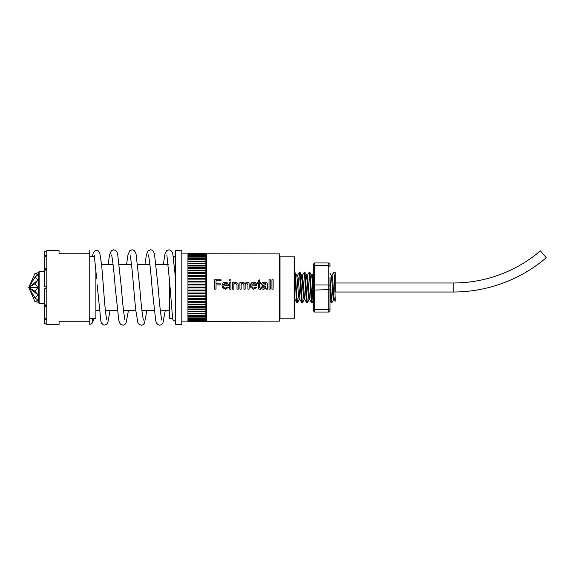 <?xml version="1.0" encoding="UTF-8"?>
<svg xmlns="http://www.w3.org/2000/svg" width="575" height="575" viewBox="0 0 575 575"><rect width="100%" height="100%" fill="white"/><g stroke="black" fill="none" stroke-linecap="round" stroke-linejoin="round"><path stroke-width="0.86" d="M453.229 292.014A143.391 143.391 0 0 0 546.25 257.744L540.399 250.873A134.363 134.363 0 0 1 453.229 282.986L453.229 292.014L335.247 292.014M273.147 289.132L271.932 289.132M270.236 289.132L269.021 289.132M263.918 288.176L265.571 287.5L265.988 285.876L262.595 287.248L263.918 288.176M267.346 287.55L267.368 287.931M267.677 289.132L266.477 289.132L266.11 288.291L263.645 289.268C262.373 289.268 261.618 288.686 261.388 287.5L262.991 285.351L265.981 284.783L265.679 283.576L264.414 283.216L262.717 284.302L261.503 284.179C261.956 282.72 263.005 282.037 264.637 282.138C265.959 282.016 266.836 282.519 267.267 283.64L267.684 289.146L266.477 289.146L266.11 288.298L263.645 289.247C262.373 289.283 261.625 288.693 261.388 287.5L261.381 287.277M260.777 289.16L259.922 289.268C258.793 289.225 258.268 288.636 258.355 287.5L258.348 283.338L257.499 283.338L257.499 282.253L258.348 282.253L258.348 280.6L259.562 279.924L259.562 282.253L260.655 282.253L260.655 283.338L259.562 283.338L259.569 287.5L260.655 288.147L260.777 289.16L259.922 289.247C258.793 289.239 258.276 288.65 258.355 287.5L258.348 287.205M256.637 287.5L253.726 289.247L250.793 287.5L250.47 285.746C250.477 283.554 251.541 282.354 253.661 282.138C255.731 282.354 256.766 283.54 256.773 285.682L251.685 285.991L252.217 287.5L253.748 288.176L255.552 287.09L256.738 287.205L253.726 289.268L250.793 287.5M249.147 289.132L247.94 289.132M245.151 289.132L243.937 289.132M241.148 289.132L239.933 289.132M238.222 289.132L237.008 289.132M233.86 289.132L232.645 289.132M230.949 289.132L229.734 289.132M228.268 287.5L225.357 289.247L222.417 287.5L222.094 285.746C222.108 283.554 223.172 282.354 225.292 282.138C227.362 282.354 228.397 283.54 228.404 285.682L223.308 285.991L223.84 287.5L225.371 288.176L227.175 287.09L228.361 287.205L225.357 289.268L222.417 287.5M216.035 289.132L214.698 289.132M331.099 275.224L332.019 275.224L332.637 278.817L333.867 296.183L334.398 299.704L335.247 301.163L334.406 276.647L333.795 272.155L331.94 275.296M335.247 291.856L335.247 272.155L333.795 272.155M329.964 276.985L329.964 289.656L329.964 276.985L331.782 302.845L333.637 299.704M331.782 302.845L331.272 302.788L330.726 298.346L329.964 284.603M329.964 285.344L328.742 284.97L328.742 309.515L329.964 308.667L329.964 310.823L329.964 289.656L314.626 290.03L314.626 312.045L328.742 312.045L328.742 309.515L314.626 309.515L313.397 308.667L313.397 284.136L312.383 275.224L311.463 275.224M91.051 318.478A3.069 3.069 0 0 1 89.75 324.322L89.75 323.143M172.615 318.572A3.069 2.803 0 0 0 175.677 321.137L175.677 250.678L181.815 250.678L181.815 324.322L175.677 324.322L175.677 321.137L175.677 324.322M229.734 280.945L229.734 279.759L230.949 279.759L230.949 280.945L229.734 280.945M206.36 320.979L205.131 321.439L187.953 321.439L206.36 320.965L205.131 321.439L279.393 321.102L279.393 253.898L187.953 253.733L187.953 311.19L205.131 311.19L205.131 309.645L187.953 309.645M206.36 320.965L206.36 254.035M214.698 287.5L214.698 279.759L221.008 279.759L221.008 280.823L216.035 280.823L216.035 283.82L220.275 283.82L220.275 284.905L216.035 284.905L216.035 289.146L214.698 289.146L214.698 287.5M226.931 287.5L228.361 287.205M229.734 287.5L229.734 282.253L230.949 282.253L230.949 289.146L229.734 289.146L229.734 287.5M232.645 287.5L232.645 282.253L233.86 282.253L233.86 283.209L235.966 282.138L238.158 283.791L238.222 289.146L237.008 289.146L237.008 285.02L235.628 283.216C234.363 283.36 233.773 284.107 233.86 285.444L233.86 289.146L232.645 289.146L232.645 287.5M239.933 287.5L239.933 282.253L241.148 282.253L241.148 283.324L243.124 282.138L244.957 283.403L247.056 282.138C248.472 282.21 249.169 282.972 249.147 284.431L249.147 289.146L247.94 289.146L247.94 284.877L246.761 283.216C245.64 283.346 245.108 284.014 245.151 285.207L245.151 289.146L243.937 289.146L243.937 284.74L242.772 283.216C241.543 283.461 240.997 284.266 241.148 285.624L241.148 289.146L239.933 289.146L239.933 287.5M255.3 287.5L256.738 287.205M269.021 287.5L269.021 279.759L270.236 279.759L270.236 289.146L269.021 289.146L269.021 287.5M271.932 287.5L271.932 279.759L273.147 279.759L273.147 289.146L271.932 289.146L271.932 287.5M46.791 324.322L46.791 319.391L44.642 319.247L44.642 323.445L46.791 324.322L59.067 324.322L59.067 321.252L89.75 321.252L89.75 324.322L89.75 318.493L95.888 318.493L95.888 269.086M89.75 318.493L89.75 250.678L89.75 253.748L59.067 253.748L59.067 250.678L46.791 250.678L44.642 251.555L44.642 255.753L46.791 255.609L46.791 250.678M39.122 271.572L38.503 272.191L38.503 302.809L39.122 303.428L39.122 271.572L44.642 271.572M38.503 272.773L35.046 273.269L37.957 274.742L35.046 277.085L37.957 280.133L35.046 283.691L37.957 287.5L35.046 291.309L37.957 294.867L35.046 297.915L37.957 300.258L35.046 301.724L38.503 302.227M172.608 318.493L169.539 318.493L169.539 279.738M294.127 318.183L294.738 318.183L294.738 256.817L294.127 256.817L294.127 318.183L280.011 318.183L280.011 256.817L294.127 256.817M44.642 319.247L44.642 318.004L46.791 319.391L46.791 255.609L44.642 256.989L44.642 255.753M312.146 302.845L311.636 302.788L311.089 298.346L309.242 272.155L309.752 272.212L310.306 276.647L312.146 302.845L313.397 300.747L313.397 297.167L312.074 278.817L311.542 275.296L309.752 272.212M309.242 272.155L307.395 275.296L307.014 277.265M307.237 302.845L306.727 302.788L306.173 298.346L304.333 272.155L304.843 272.212L305.397 276.647L307.237 302.845L309.091 299.704M304.333 272.155L302.479 275.296M302.328 302.845L301.817 302.788L301.264 298.346L299.424 272.155L299.934 272.212L300.488 276.647L302.328 302.845L304.182 299.704M299.424 272.155L297.57 275.296M312.822 289.613L311.923 302.213M297.419 302.845L296.908 302.788L296.355 298.346L294.738 272.787C295.219 271.17 295.701 276.079 296.19 287.5L297.419 302.845L299.273 299.704M294.738 272.155L296.815 275.296L298.576 296.183L299.187 299.776L300.107 299.776M309.925 299.776L309.005 299.776L308.394 296.183L306.633 275.296L304.843 272.212M311.636 302.788L309.846 299.704L309.314 296.183L307.474 275.224L306.554 275.224L305.706 281.743M305.016 299.776L304.096 299.776L303.485 296.183L301.724 275.296L299.934 272.212M306.727 302.788L304.937 299.704L304.405 296.183L302.565 275.224L301.645 275.224L300.797 281.743M313.397 297.167L313.397 289.656L314.626 290.03L314.626 284.97L328.742 284.97L328.742 265.485L314.626 265.485L314.626 284.97L313.397 285.344L313.397 264.177L314.626 262.947L314.626 265.485L313.397 266.333L313.397 273.412L312.304 275.296M301.817 302.788L300.028 299.704L298.267 278.817L297.656 275.224L296.736 275.224M296.908 302.788L295.119 299.704L294.738 297.735M313.397 284.136L313.397 278.889M89.901 324.322L89.75 287.5M280.011 318.183L279.393 318.183M279.393 256.817L280.011 256.817M205.131 321.346L187.953 321.346M187.953 321.267L187.953 311.19L205.857 311.19M205.131 321.267L187.953 320.994M206.36 320.606L205.131 320.994M187.953 320.843L205.131 320.843L205.131 320.39L187.953 320.39M205.131 320.843L206.36 320.57M206.36 319.98L205.131 320.39M187.953 320.167L205.131 320.167L205.131 319.542L187.953 319.542M205.131 320.167L206.36 319.93M206.36 319.111L205.131 319.542M187.953 319.24L205.131 319.24L205.131 318.442L187.953 318.442M205.131 319.24L206.36 319.039M206.36 317.997L205.131 318.442M187.953 318.068L205.131 318.068L205.131 317.105L187.953 317.105M205.131 318.068L206.36 317.91M206.36 316.652L205.131 317.105M187.953 316.674L205.131 316.674L205.131 315.546L187.953 315.546M205.131 316.674L206.36 316.552M206.36 315.086L205.131 315.546M187.953 315.05L205.131 315.05L205.131 313.777L187.953 313.777M205.131 315.05L206.36 314.963M206.36 313.303L205.131 313.777M187.953 313.217L205.131 313.217L205.131 311.808L187.953 311.808M205.131 313.217L206.36 313.174M206.36 311.334L205.131 311.808M206.36 309.178L205.131 309.645M187.953 308.976L205.131 308.976L205.131 307.323L187.953 307.323M205.131 308.976L187.953 309.034M206.36 306.856L205.131 307.323M187.953 306.604L205.131 306.604L205.131 304.843L187.953 304.843M205.131 306.604L206.36 306.691M206.36 304.391L205.131 304.843M187.953 304.089L205.131 304.089L205.131 302.234L187.953 302.234M205.131 304.089L206.36 304.211M206.36 301.796L205.131 302.234M187.953 301.444L205.131 301.444L205.131 299.518L187.953 299.518M205.131 301.444L206.36 301.609M206.36 299.086L205.131 299.518M187.953 298.698L205.131 298.698L205.131 296.707L187.953 296.707M205.131 298.698L206.36 298.899M206.36 296.298L205.131 296.707M187.953 295.859L205.131 295.859L205.131 293.825L187.953 293.825M205.131 295.859L206.36 296.096M206.36 293.437L205.131 293.825M187.953 292.963L205.131 292.963L205.131 290.893L187.953 290.893M205.131 292.963L206.36 293.236M206.36 290.526L205.131 290.893M187.953 290.023L205.131 290.023L205.131 287.938L187.953 287.938M205.131 290.023L206.36 290.325M206.36 287.601L205.131 287.938M187.953 287.062L205.131 287.062L205.131 284.977L187.953 284.977M205.131 287.062L206.36 287.399M206.36 284.675L205.131 284.977M187.953 284.107L205.131 284.107L205.131 282.037L187.953 282.037M205.131 284.107L206.36 284.467M206.36 281.764L205.131 282.037M187.953 281.175L205.131 281.175L205.131 279.141L187.953 279.141M205.131 281.175L206.36 281.563M206.36 278.904L205.131 279.141M187.953 278.293L205.131 278.293L205.131 276.302L187.953 276.302M205.131 278.293L206.36 278.702M206.36 276.101L205.131 276.302M187.953 275.482L205.131 275.482L205.131 273.556L187.953 273.556M205.131 275.482L206.36 275.914M206.36 273.391L205.131 273.556M187.953 272.758L205.131 272.758L205.131 270.911L187.953 270.911M205.131 272.758L206.36 273.204M206.36 270.789L205.131 270.911M187.953 270.157L205.131 270.157L205.131 268.396L187.953 268.396M205.131 270.157L206.36 270.609M206.36 268.309L205.131 268.396M187.953 267.677L205.131 267.677L205.131 266.017L187.953 266.017M205.131 267.677L206.36 268.144M187.953 265.966L205.131 266.017M187.953 265.348L205.131 265.348L205.131 263.81L187.953 263.81M205.131 265.348L206.36 265.822M206.36 263.81L205.131 263.81M187.953 263.192L205.131 263.192L205.131 261.783L187.953 261.783M205.131 263.192L206.36 263.666M206.36 261.826L205.131 261.783M187.953 261.223L205.131 261.223L205.131 259.95L187.953 259.95M205.131 261.223L206.36 261.697M206.36 260.037L205.131 259.95M187.953 259.447L205.131 259.447L205.131 258.326L187.953 258.326M205.131 259.447L206.36 259.914M206.36 258.448L205.131 258.326M187.953 257.895L205.131 257.895L205.131 256.924L187.953 256.924M205.131 257.895L206.36 258.348M206.36 257.09L205.131 256.924M187.953 256.558L205.131 256.558L205.131 255.76L187.953 255.76M205.131 256.558L206.36 257.003M206.36 255.961L205.131 255.76M187.953 255.458L205.131 255.458L205.131 254.833L187.953 254.833M205.131 255.458L206.36 255.889M206.36 255.07L205.131 254.833M187.953 254.61L205.131 254.61L205.131 254.157L187.953 254.157M205.131 254.61L206.36 255.02M206.36 254.423L205.131 254.157M187.953 254.006L205.131 253.733M205.131 254.006L206.36 254.394M44.642 286.257L46.791 287.5L44.642 286.257L44.642 256.989M44.642 318.004L44.642 288.736L46.791 287.5L44.642 288.736M45.677 269.869L44.642 269.071M44.642 305.929L45.677 305.124M44.642 268.453L46.791 269.086L44.642 270.602M44.642 304.398L46.791 305.914L44.642 306.547M187.953 253.654L205.131 253.654L187.953 253.733M205.131 253.654L206.36 254.021M35.046 301.724L28.75 287.5L35.046 273.269M37.957 280.133L28.75 287.5L35.046 277.085M35.046 291.309L28.75 287.5L37.957 287.5M35.046 297.915L28.75 287.5L37.957 294.867M28.75 287.5L35.046 283.691M206.36 268.288L187.953 268.288M206.36 270.753L187.953 270.753M206.36 273.341L187.953 273.341M206.36 276.043L187.953 276.043M206.36 278.832L187.953 278.832M206.36 281.685L187.953 281.685M206.36 284.582L187.953 284.582M206.36 287.5L187.953 287.5M206.36 290.418L187.953 290.418M206.36 293.315L187.953 293.315M206.36 296.168L187.953 296.168M206.36 298.957L187.953 298.957M206.36 301.659L187.953 301.659M206.36 304.247L187.953 304.247M206.36 306.712L187.953 306.712M329.964 266.333L329.964 264.177L329.964 266.333L328.742 265.485L328.742 262.947L314.626 262.947M329.964 286.012L329.964 295.636M329.964 300.272L331.272 302.788M313.397 300.747L313.397 310.823L314.626 312.045M334.478 299.776L333.558 299.776L332.947 296.183L331.717 278.817L331.186 275.296L329.964 273.197M328.742 262.947L329.964 264.177M329.964 310.823L328.742 312.045M214.698 279.831L221.008 279.831M216.035 283.82L220.275 283.849M222.094 285.768C222.108 283.59 223.172 282.397 225.292 282.181C227.362 282.404 228.397 283.576 228.404 285.696M223.308 285.991L223.84 287.5M223.308 284.927L227.19 284.927L226.744 283.791L225.285 283.216L223.308 284.905L227.19 284.905M229.734 279.831L230.949 279.831M229.734 282.303L230.949 282.303M232.645 282.303L233.86 282.303M233.86 283.209L235.966 282.181L238.158 283.827L238.222 284.941M239.933 282.303L241.148 282.303M241.148 283.324L243.124 282.181L244.957 283.446L247.056 282.181C248.472 282.26 249.169 283.015 249.147 284.46M250.47 285.768C250.477 283.59 251.541 282.397 253.661 282.181C255.731 282.404 256.766 283.576 256.773 285.696M251.685 285.991L252.217 287.5M251.685 284.927L255.559 284.927L255.12 283.791L253.661 283.216L251.685 284.905L255.559 284.905M257.499 282.303L258.348 282.253M258.348 280.665L259.562 279.996M259.562 282.253L260.655 282.303M261.381 287.313L262.991 285.373L265.988 284.532M261.503 284.208C261.956 282.763 263.005 282.088 264.637 282.181C265.959 282.073 266.836 282.569 267.267 283.669L267.325 284.697M267.325 286.156L267.346 287.5M265.571 287.5L265.988 285.876M269.021 279.831L270.236 279.831M271.932 279.831L273.147 279.831M453.229 282.986L335.247 282.986M92.065 323.272L92.855 322.05L93.653 318.493M106.727 320.002L106.648 319.391C105.592 313.763 104.535 303.133 103.464 287.5L101.667 265.046L99.719 252.677L98.232 250.858L96.607 250.341L95.191 250.664L93.394 252.597L92.438 256.507M110.041 310.514L107.798 322.819L106.591 324.336L104.672 325.062L103.514 324.861L101.667 323.301L100.934 321.605L97.118 284.647M124.94 320.095L124.818 319.29C123.697 313.44 122.547 302.845 121.361 287.5L117.659 254.143L116.89 251.965L115.999 250.743L113.771 249.758L111.342 250.786L109.552 254.833L108.136 264.486M128.448 310.514L126.097 323.035L124.646 324.695L122.978 325.242L120.549 324.214L119.528 322.697L118.759 320.174L115.223 287.5C114.037 272.14 112.88 261.539 111.766 255.702L111.636 254.897M143.355 320.103L143.225 319.283C142.111 313.44 140.954 302.845 139.775 287.5L136.074 254.136L135.312 251.972L133.896 250.333L132.178 249.758L129.749 250.786L127.966 254.826L126.55 264.486M146.855 310.514L144.512 323.028L143.103 324.667L141.385 325.242L138.956 324.214L137.899 322.611L135.678 309.803L133.637 287.5C132.444 272.126 131.294 261.524 130.173 255.695L130.051 254.897M161.769 320.103L161.64 319.269C160.518 313.418 159.368 302.831 158.183 287.5L154.488 254.143L153.719 251.972L152.353 250.362L150.593 249.758L148.163 250.786L146.373 254.833L144.958 264.486M165.269 310.514L162.926 323.028L161.553 324.638L159.8 325.242L157.974 324.702L156.479 322.963L155.753 320.893L152.044 287.5C150.858 272.126 149.708 261.524 148.587 255.695L148.465 254.905M175.677 279.73L172.823 253.927L172.141 252.022L170.739 250.369L168.971 249.787L166.592 250.793L164.824 254.667L163.372 264.486M172.629 318.658L170.099 287.5M187.953 253.898L181.815 253.898M168.231 264.486L156.062 264.486M149.91 264.486L137.655 264.486M131.502 264.486L119.241 264.486M113.088 264.486L101.61 264.486M94.458 256.507L89.75 256.507M175.677 256.507L173.355 256.507M294.278 299.776L295.198 299.776M44.642 303.428L39.122 303.428M169.539 310.514L160.317 310.514M154.165 310.514L141.91 310.514M135.757 310.514L123.496 310.514M117.343 310.514L105.39 310.514M99.238 310.514L95.888 310.514M187.953 321.102L181.815 321.102M94.257 255.25L96.679 278.875M166.858 254.905L169.869 284.258"/></g></svg>

